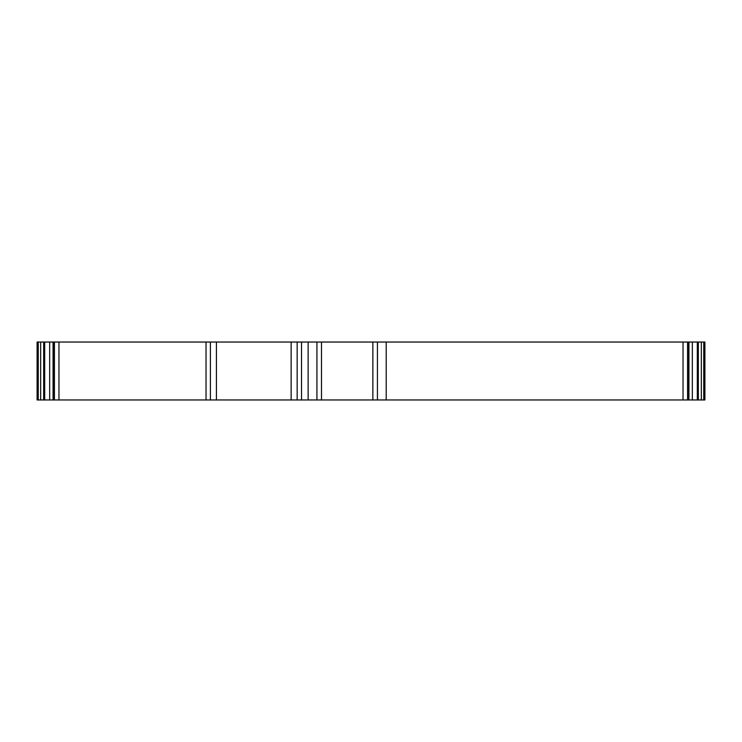 <?xml version="1.0" encoding="UTF-8"?>
<svg xmlns="http://www.w3.org/2000/svg" width="742" height="742" viewBox="0 0 742 742"><rect width="100%" height="100%" fill="white"/><g stroke="black" fill="none" stroke-linecap="round" stroke-linejoin="round"><path stroke-width="1.11" d="M703.75 342.043L703.75 399.957L704.9 399.957L704.9 342.043L53.433 342.043L53.461 399.957L37.1 399.957L37.1 342.043L38.25 342.043L38.25 399.957M703.75 399.957L53.433 399.957L53.433 342.043L38.25 342.043M372.864 342.043L372.864 399.957M688.4 342.043L688.4 399.957M697.313 342.043L697.313 399.957M698.333 342.043L698.333 399.957M43.667 342.043L43.667 399.957M44.687 342.043L44.687 399.957M216.423 342.043L216.423 399.957M291.142 342.043L291.142 399.957M321.499 342.043L321.499 399.957M377.428 342.043L377.428 399.957M386.211 342.043L386.211 399.957M683.039 342.043L683.039 399.957M687.574 342.043L687.574 399.957M688.938 342.043L688.938 399.957M692.332 342.043L692.332 399.957M701.329 342.043L701.329 399.957M40.671 342.043L40.671 399.957M49.668 342.043L49.668 399.957M53.062 342.043L53.062 399.957M54.426 342.043L54.426 399.957M58.961 342.043L58.961 399.957M206.044 342.043L206.044 399.957M210.403 342.043L210.403 399.957M297.162 342.043L297.162 399.957M301.521 342.043L301.521 399.957M308.143 342.043L308.143 399.957M316.927 342.043L316.927 399.957M688.567 342.043L688.567 399.957"/></g></svg>
